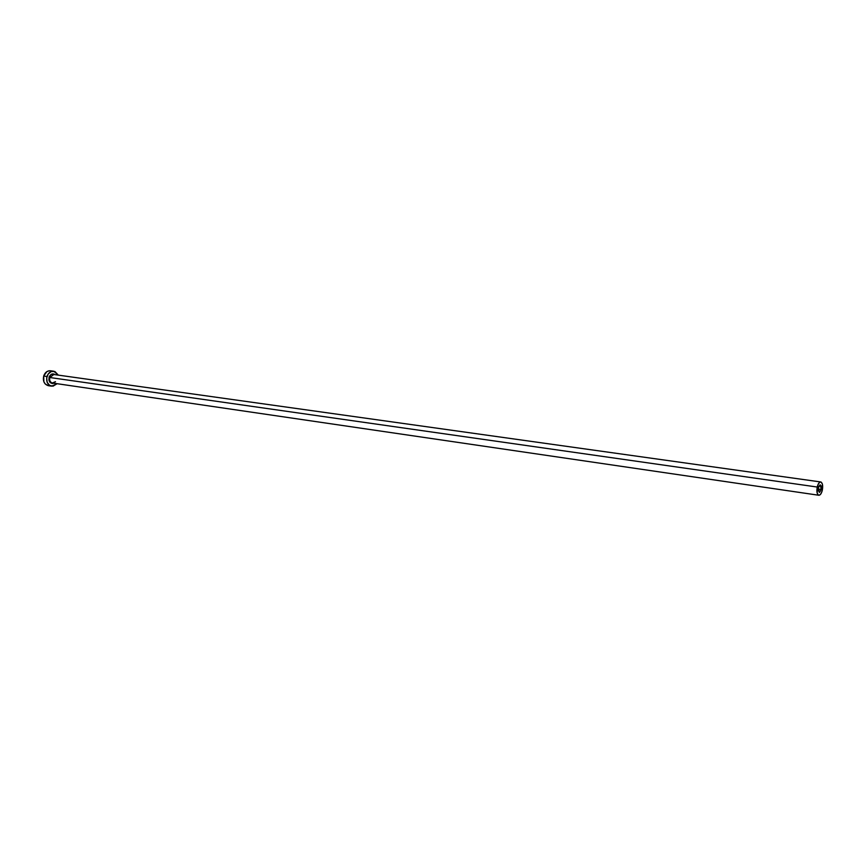 <?xml version="1.0" encoding="UTF-8"?>
<svg xmlns="http://www.w3.org/2000/svg" width="866" height="866" viewBox="0 0 866 866"><rect width="100%" height="100%" fill="white"/><g stroke="black" fill="none" stroke-linecap="round" stroke-linejoin="round"><path stroke-width="1.3" d="M818.359 487.731L820.318 484.873L821.217 489.496L818.164 489.052L821.217 489.496L819.593 492.31L818.208 490.567L818.543 487.038L819.983 484.917L821.249 486.075L821.217 489.496L819.247 492.353L818.359 487.731M53.833 374.502L49.795 377.511L49.048 377.305C50.499 374.015 52.534 373.138 55.143 374.686L53.389 373.895L51.105 374.437L49.394 376.429L49.048 377.305L49.795 377.511C49.254 380.455 50.141 382.296 52.469 383.021L818.825 495.255C817.006 494.389 816.486 491.65 817.233 487.038L49.795 377.511L817.233 487.038C818.089 483.704 819.247 482.016 820.73 481.961C822.548 482.838 823.079 485.577 822.332 490.178C821.488 493.512 820.318 495.211 818.825 495.255M53.789 371.233L50.488 370.778C47.284 370.616 45.021 372.38 43.679 376.05C42.737 381.192 44.296 384.407 48.355 385.684L51.646 386.171C47.587 384.894 46.028 381.679 46.98 376.526L43.679 376.05L46.98 376.526C48.312 372.835 50.585 371.081 53.789 371.233L58.325 375.13L54.894 371.514L51.332 371.503L48.236 373.928L46.667 377.977L47.165 382.274L49.557 385.348L53.01 386.182L57.091 383.703L51.646 386.171M53.919 383.237L52.155 383.519L50.087 382.447L48.918 380.12L49.048 377.305C48.593 381.852 50.217 383.822 53.919 383.237M51.592 371.059L49.221 370.767L46.883 371.611L43.679 376.05L43.874 381.787L45.292 384.049L48.366 385.684M48.518 385.706L49.719 385.695M820.73 481.961L53.692 374.48L49.795 377.511C49.254 380.38 50.098 382.209 52.35 382.999L55.489 381.722M822.332 490.178L822.386 484.116L821.217 482.145L820.134 482.026L818.467 483.704L817.233 487.038L817.179 493.133L818.359 495.092L819.452 495.19L821.109 493.501L822.332 490.178M52.469 383.021L55.413 381.7"/></g></svg>
